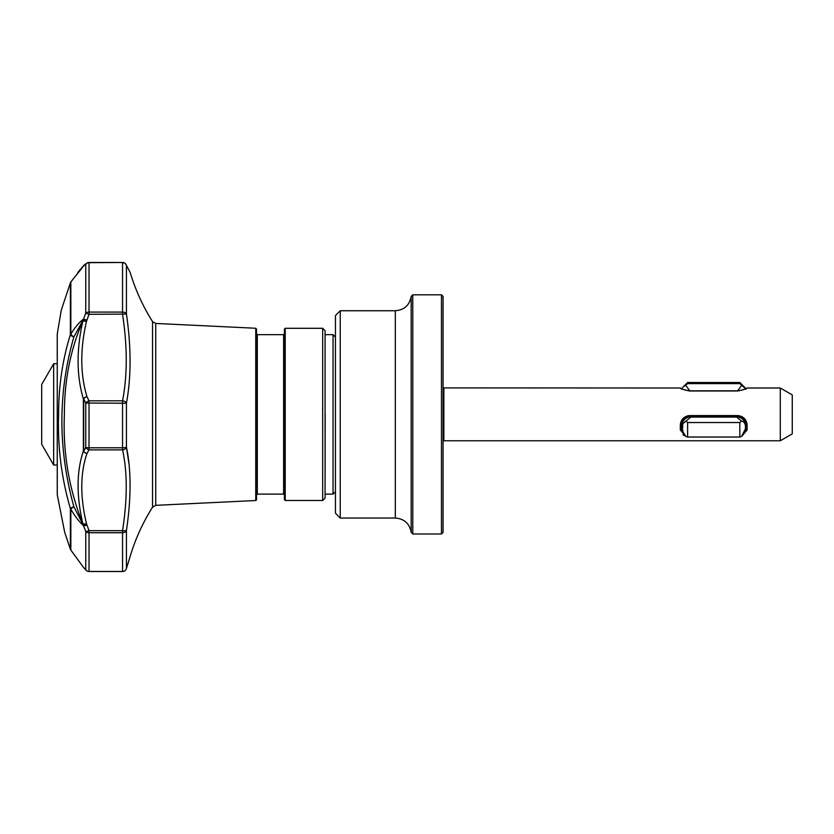 <?xml version="1.0" encoding="UTF-8"?>
<svg xmlns="http://www.w3.org/2000/svg" width="834" height="834" viewBox="0 0 834 834"><rect width="100%" height="100%" fill="white"/><g stroke="black" fill="none" stroke-linecap="round" stroke-linejoin="round"><path stroke-width="1.25" d="M780.29 388.008L792.258 394.909L792.258 433.878L780.29 440.779L780.29 388.008L747.128 388.008L746.232 388.915L738.038 390.969L689.416 390.969L681.211 388.915L680.325 388.008L443.062 387.904M792.258 395.65L792.258 431.251M340.23 518.029L340.23 310.748L335.445 315.533L335.445 513.244L340.23 518.029L395.316 518.029C404.261 518.769 409.546 523.554 411.183 532.384L412.778 533.979L441.478 533.979L441.478 294.809L443.062 296.404L443.062 532.384L441.478 533.979M340.23 310.748L395.316 310.748C404.261 310.019 409.546 305.234 411.183 296.404L411.183 532.384M411.183 296.404L412.778 294.809L412.778 533.979M53.657 465.018L41.7 444.303L41.7 384.484L53.657 363.77L53.657 465.018L57.244 465.018M125.84 264.242A3.982 3.784 156.7 0 1 126.205 264.889A3.982 3.982 0 0 0 122.546 262.481L89.019 262.679L89.019 312.083L122.546 312.083L122.546 262.679A3.982 3.795 0 0 1 126.434 265.65C131.272 274.751 131.272 274.751 126.434 265.65L126.434 314.095C131.272 347.152 131.272 376.874 126.434 403.249L126.434 447.118C131.272 470.272 131.272 498.034 126.434 530.403A3.982 0.886 -172.6 0 1 122.546 530.664C127.466 499.013 127.466 472.086 122.546 449.86L122.546 400.81C127.466 375.373 127.466 346.537 122.546 314.293L122.546 312.083A3.982 2.554 0 0 1 126.434 314.095L89.019 314.293L86.486 321.424C80.064 349.227 80.22 374.32 86.965 396.682L89.019 400.81L122.546 400.81A3.982 2.492 9.2 0 1 126.434 403.249L89.019 403.031L89.019 447.775L122.546 447.775A3.982 0.834 0 0 0 126.434 447.118A3.982 2.888 169.5 0 1 122.546 449.86L89.019 449.86L86.965 453.488C80.22 473.274 80.064 496.689 86.486 523.721L89.019 530.664L122.546 530.664L122.546 532.728L89.019 532.728L89.019 571.457L122.546 571.457L122.546 532.728A3.982 2.961 180 0 0 126.434 530.403L126.434 568.371L129.416 558.916L126.361 568.673A3.982 3.586 16.6 0 1 126.132 569.247M83.567 567.454A3.982 3.628 157.7 0 1 83.296 567.068A3.982 2.398 -31.2 0 0 83.369 567.214L83.369 567.214A3.982 2.398 -31.2 0 0 83.515 567.401L85.756 569.778A3.982 3.93 -0 0 0 89.019 571.457L89.019 571.457M122.546 262.481L89.019 262.481A3.982 3.982 0 0 0 86.673 263.252A3.982 3.534 -126.1 0 0 85.756 264.295L83.515 265.89L70.848 281.996A3.982 3.868 180 0 0 70.369 282.882L61.278 310.123L70.473 282.59A3.982 2.752 -155.9 0 1 70.723 282.173M57.265 334.486A2.387 2.387 0 0 1 57.265 333.923L57.265 494.854A2.387 2.387 0 0 1 57.265 494.301M325.187 414.394L325.083 498.096L325.083 330.681L322.685 328.294L285.218 328.294L284.415 329.086L284.415 499.691L285.218 500.494L285.218 328.294M257.31 494.114L257.31 334.674L283.623 334.674L283.623 494.114L257.31 494.114L256.518 494.916L256.518 329.055L255.757 328.252L155.729 323.446L152.549 321.601C142.864 306.234 135.41 289.867 130.177 272.478L126.205 264.889A3.982 3.784 156.7 0 1 126.434 265.65M128.926 463.662L126.434 447.118M64.385 414.394C62.831 452.81 68.993 489.287 82.879 523.856C76.342 495.803 76.499 471.533 83.369 451.069L83.369 398.923C76.499 375.717 76.342 349.707 82.879 320.913C70.483 349.321 64.322 380.481 64.385 414.394M86.851 570.821A3.982 3.357 -43.5 0 1 86.131 570.268A3.982 3.357 -43.5 0 1 85.756 569.778L85.756 531.466A3.982 0.834 -22.4 0 0 89.019 530.664L89.019 532.728A3.982 2.961 180 0 1 85.756 531.466L83.515 525.712C79.074 521.625 74.852 516.121 70.848 509.188A3.982 2.773 180 0 1 70.369 508.552C61.445 477.913 57.525 446.524 58.62 414.394C58.578 386.403 62.498 359.84 70.369 334.715A3.982 2.346 0 0 1 70.848 334.173C74.862 327.47 79.084 322.435 83.515 319.078L85.756 313.177A3.982 2.554 0 0 1 89.019 312.083L89.019 314.293L85.756 313.177L85.756 264.295A3.982 3.795 180 0 1 89.019 262.679L89.019 262.481M335.445 491.726L333.047 494.114L333.047 334.674L325.083 334.674M57.265 494.854L64.718 532.436L70.369 549.189A3.982 3.961 -0 0 0 70.848 550.096L83.515 567.401A3.982 3.451 137.2 0 0 83.859 567.85L86.131 570.268A3.982 3.982 0 0 0 89.019 571.519L122.546 571.519A3.982 3.982 0 0 0 126.361 568.673A3.982 3.586 16.6 0 0 126.434 568.371A3.982 3.93 180 0 1 122.546 571.457M86.486 321.424L82.879 320.913L83.296 319.703L73.882 336.926A3.982 1.324 -147 0 1 70.848 334.173L70.848 281.996A3.982 2.429 -139.6 0 1 71.078 281.631L83.369 266.317M79.355 270.696L80.043 269.58M82.879 452.487L80.961 459.253M255.757 328.252L255.757 500.525L256.518 499.733L256.518 414.394M85.756 403.156L83.702 398.861L83.702 451.204L85.756 447.42A3.982 0.834 0 0 0 89.019 447.775L89.019 449.86A3.982 2.711 -149.5 0 1 85.756 447.42L85.756 403.156A3.982 2.325 -27.3 0 1 89.019 400.81L89.019 403.031L85.756 403.156M86.965 396.682A3.982 2.262 155.4 0 0 83.702 398.861L83.369 398.923A3.982 2.335 -17.2 0 1 86.965 396.682M83.702 451.204A3.982 2.658 27.3 0 0 86.965 453.488A3.982 2.742 -160.7 0 1 83.369 451.069A3.982 0.949 180 0 0 83.702 451.204M86.673 263.252L84.463 264.847A3.982 3.617 54.4 0 0 83.515 265.89A3.982 1.991 -151.4 0 0 83.296 266.15A3.982 3.805 31.8 0 1 83.39 265.983L83.39 265.983A3.982 3.805 31.8 0 1 83.984 265.264M71.078 281.631L71.078 281.631A3.982 3.982 0 0 0 70.473 282.59A3.982 2.752 -155.9 0 0 70.369 282.882L70.369 334.715A3.982 1.407 -161.6 0 0 73.882 336.926C57.911 392.293 57.911 448.901 73.882 506.728L83.296 525.086A3.982 1.022 170.6 0 0 86.778 525.097A3.982 0.97 159.5 0 1 83.515 525.712A3.982 3.617 -97.2 0 1 83.296 525.086L82.879 523.856A3.982 1.042 166.3 0 0 86.486 523.721M81.669 267.797L83.504 265.817A3.982 3.763 43.2 0 0 82.9 266.786M70.932 550.221A3.982 2.075 -36.9 0 1 70.848 550.096L70.848 509.188A3.982 0.865 -31.7 0 1 73.882 506.728A3.982 0.907 -17.6 0 0 70.369 508.552L70.369 549.189A3.982 2.356 -21.5 0 0 70.4 549.283L70.4 549.283A3.982 3.982 0 0 0 70.932 550.221L83.369 567.214A3.982 3.982 0 0 0 83.859 567.85M83.296 319.703L86.778 319.995L83.515 319.078A3.982 3.555 -66.7 0 0 83.296 319.703M682.837 431.251L682.837 429.969L682.837 431.251L682.368 431.011L685.923 436.516L687.612 437.026L739.831 437.026L739.831 422.525L687.612 422.525L685.923 421.128L682.368 424.11L682.837 425.82L682.076 425.444L682.035 426.143L682.035 425.298L682.035 425.997M687.612 437.026L687.612 422.525M739.831 437.026L741.52 436.516L745.419 428.905L745.419 426.143C745.179 423.192 743.886 421.524 741.52 421.128L739.831 422.525M741.52 421.128L736.651 417.083L690.802 417.083L685.923 421.128M682.837 429.969L682.076 429.583L682.837 427.248L682.035 426.143M682.837 387.299L687.612 383.619L687.612 382.504L682.837 387.289M687.612 383.619L739.831 383.619L739.831 382.504L687.612 382.504M739.831 383.619L745.419 388.654C745.033 389.374 742.448 390.103 737.673 390.833L741.52 385.527M682.837 424.35L682.076 425.444M740.029 417.417L736.651 416.687C741.989 417.427 744.908 420.273 745.419 425.236L745.419 426.143M682.035 428.228L682.035 427.352L682.837 427.248M682.837 429.917L682.368 431.011M745.419 427.946L745.419 425.236M682.368 424.11L682.368 423.119C683.744 419.241 686.559 417.115 690.802 416.729L736.651 417.083M745.617 389.249L745.419 388.133M686.726 390.427L689.77 390.833C684.995 390.093 682.421 389.374 682.035 388.654L682.035 388.133M685.923 385.527L689.77 390.833L737.673 390.833M746.013 428.905L745.398 431.251M682.931 432.439L681.441 428.978L682.045 431.314M682.035 388.602L681.441 388.602L681.837 389.249M744.136 433.409L746.013 429.635L746.013 424.798C745.565 420.034 742.906 417.271 738.038 416.51L689.416 416.51C684.537 417.271 681.878 420.034 681.441 424.798L681.441 429.625L683.567 433.597M747.128 388.154L746.013 388.759M681.441 388.759L680.325 388.154M682.963 434.868L685.496 436.067L680.325 429.979L680.325 425.038C680.825 419.565 683.859 416.416 689.416 415.572L687.612 415.78M682.963 418.564L681.024 421.618M689.416 416.51L689.416 415.572L738.038 415.572C743.594 416.406 746.618 419.565 747.128 425.038L746.013 424.798M747.128 425.038L747.128 429.979L746.013 429.625M681.441 424.798L680.325 425.038M681.441 429.625L680.325 429.979M747.128 429.979L741.958 436.067M780.29 440.779L443.865 440.779L443.865 388.008M395.316 310.748L395.316 518.029M285.218 500.494L322.685 500.494L322.685 328.294M255.757 500.525L155.729 505.331L155.729 323.446M155.729 505.331L152.549 507.187L152.549 321.601M738.038 415.572L738.038 416.51M443.865 440.779L443.062 440.884M412.778 294.809L441.478 294.809M283.623 494.114L284.415 494.916M129.426 558.874C134.67 540.547 142.385 523.314 152.549 507.187M57.265 333.923L61.278 310.102M335.445 337.061L333.047 334.674M333.047 494.114L325.291 494.114M77.281 274.157L78.104 272.113L83.588 265.733M283.623 334.674L284.415 333.871M257.31 334.674L256.518 333.871M322.685 500.494L325.083 498.096M57.244 334.205L57.244 494.583M84.463 264.847A3.982 3.982 0 0 0 83.39 265.983M53.657 363.77L57.244 363.77M745.419 388.081L739.831 382.504M746.013 388.602L747.128 388.008M681.441 388.602L680.325 388.008"/></g></svg>
